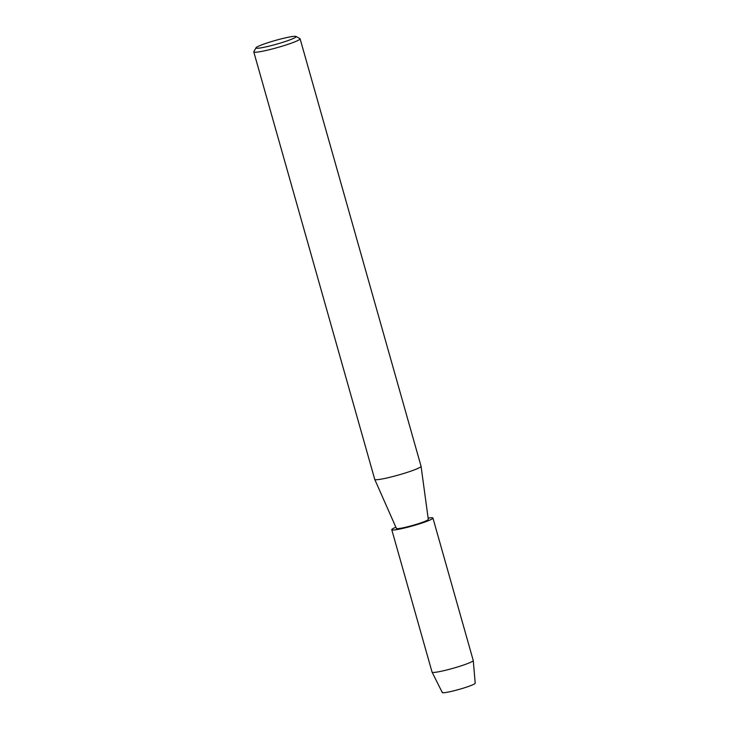 <?xml version="1.0" encoding="UTF-8"?>
<svg xmlns="http://www.w3.org/2000/svg" width="729" height="729" viewBox="0 0 729 729"><rect width="100%" height="100%" fill="white"/><g stroke="black" fill="none" stroke-linecap="round" stroke-linejoin="round"><path stroke-width="1.09" d="M296.001 36.45L299.938 38.628A24.066 2.269 164.2 0 1 300.102 38.801L421.061 466.278A24.066 2.269 164.2 0 1 421.07 466.305A24.066 2.269 164.2 0 1 420.797 466.779A24.066 2.269 164.2 0 1 396.576 475.554A24.066 2.269 164.2 0 1 374.761 479.418A24.066 2.269 164.2 0 1 374.742 479.381L306.636 238.638A24.066 2.269 -15.8 0 1 306.608 238.583L253.783 51.914A24.066 2.269 164.2 0 1 253.829 51.677L256.043 47.759A20.859 1.959 164.2 0 1 256.234 47.531A20.859 1.959 164.2 0 1 276.409 40.15A20.859 1.959 164.2 0 1 296.001 36.45A20.859 1.959 164.2 0 1 295.91 37.033A20.859 1.959 164.2 0 1 273.84 44.934A20.859 1.959 164.2 0 1 256.043 47.759M421.07 466.305L428.306 519.394A16.576 1.558 164.2 0 1 428.114 519.713A16.576 1.558 164.2 0 1 411.429 525.764A16.576 1.558 164.2 0 1 396.403 528.416L374.761 479.418M300.102 38.801A24.066 2.269 164.2 0 1 299.829 39.302A24.066 2.269 164.2 0 1 275.453 48.123A24.066 2.269 164.2 0 1 253.783 51.914M428.133 518.119A21.396 2.014 164.2 0 1 432.935 518.064L473.239 660.492A21.396 2.014 164.2 0 1 473.249 660.529L475.217 683.201A17.113 1.613 164.2 0 1 475.016 683.529A17.113 1.613 164.2 0 1 456.199 690.199A17.113 1.613 164.2 0 1 442.467 692.14M475.016 683.529A17.113 1.613 164.2 0 1 457.839 689.762A17.113 1.613 164.2 0 1 442.284 692.523L432.087 672.174A21.396 2.014 164.2 0 1 432.069 672.138L391.765 529.71A21.396 2.014 164.2 0 1 392.002 529.263A21.396 2.014 164.2 0 1 395.883 527.24M473.249 660.529A21.396 2.014 164.2 0 1 473.003 660.939A21.396 2.014 164.2 0 1 451.524 668.721A21.396 2.014 164.2 0 1 432.087 672.174M432.935 518.064A21.396 2.014 164.2 0 1 432.698 518.501A21.396 2.014 164.2 0 1 411.028 526.338A21.396 2.014 164.2 0 1 391.765 529.71"/></g></svg>
